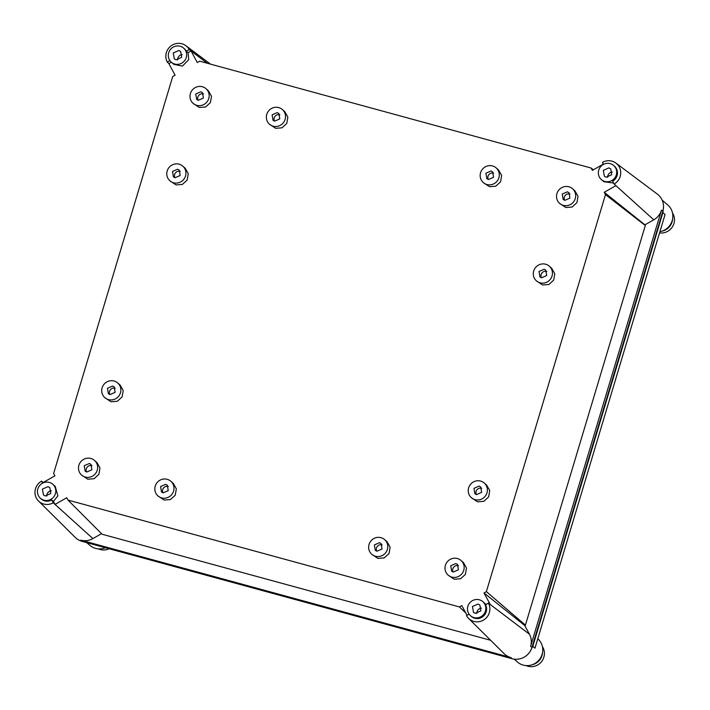 <?xml version="1.0" encoding="UTF-8"?>
<svg xmlns="http://www.w3.org/2000/svg" width="710" height="710" viewBox="0 0 710 710"><rect width="100%" height="100%" fill="white"/><g stroke="black" fill="none" stroke-linecap="round" stroke-linejoin="round"><path stroke-width="1.06" d="M603.518 164.374L602.444 162.377A12.673 12.265 130.8 0 1 615.934 163.096L657.353 194.105A16.259 15.735 130.8 0 1 662.821 211.252L531.967 647.405A16.259 15.735 130.8 0 1 512.052 658.72L82.014 541.34A16.259 15.735 130.8 0 1 75.26 537.443L38.517 501.003A12.673 12.265 130.8 0 1 41.544 481.14L43.177 482.48L54.892 475.833L53.623 473.49L172.725 76.502L175.095 75.154L168.847 63.607L167.276 62.054A12.673 12.265 130.8 0 1 185.887 45.715A12.673 12.265 130.8 0 1 189.224 49.585L191.07 50.978L197.309 62.533L199.679 61.184L591.102 168.03L592.371 170.373L603.376 164.108M662.821 211.252L661.471 210.151L530.618 646.304A16.144 15.629 130.8 0 0 529.438 634.207L524.734 625.501L525.418 625.111L645.301 225.505L644.937 224.83L653.768 219.816L614.15 184.032L612.615 181.201A9.354 9.052 -49.2 0 0 614.398 166.131L613.626 165.457A9.354 9.052 -49.2 0 0 598.734 170.143A9.354 9.052 -49.2 0 0 601.405 179.612A9.354 9.052 -49.2 0 0 616.298 174.935A9.354 9.052 -49.2 0 0 613.626 165.457M470.561 615.765A9.354 9.052 -49.2 0 0 485.445 611.088A9.354 9.052 -49.2 0 0 482.773 601.61A9.354 9.052 -49.2 0 0 467.881 606.296A9.354 9.052 -49.2 0 0 470.561 615.765L471.334 616.44A9.354 9.052 -49.2 0 0 485.542 604.76L488.418 603.118A12.673 12.265 130.8 0 1 473.818 621.428A12.673 12.265 -49.2 0 1 468.565 618.392L504.135 653.679A16.144 15.629 130.8 0 0 510.845 657.54L80.798 540.159A16.144 15.629 130.8 0 0 92.877 538.579L101.512 533.672M488.418 603.118L529.438 634.207M40.514 498.384A9.354 9.052 -49.2 0 0 55.407 493.698A9.354 9.052 -49.2 0 0 52.735 484.22A9.354 9.052 -49.2 0 0 37.843 488.906A9.354 9.052 -49.2 0 0 40.514 498.384L41.287 499.05A9.354 9.052 -49.2 0 0 51.724 499.964L53.25 502.804L92.877 538.579M53.25 502.804A12.673 12.265 130.8 0 1 38.517 501.003M615.934 163.096A12.673 12.265 130.8 0 1 614.15 184.032M661.471 210.151A16.144 15.629 130.8 0 1 653.768 219.816M468.565 618.392A12.673 12.265 -49.2 0 1 466.47 615.597L469.07 614.115M524.734 625.501L484.007 592.965L490.255 604.521M490.654 640.305L102.071 534.231L68 500.089L66.74 497.754L55.034 504.411L53.428 501.438L57.892 495.837L55.211 486.368L52.735 484.22M51.724 499.964L53.428 501.438M41.544 481.14L42.627 483.137M169.885 60.572L167.276 62.054M171.332 62.196L168.847 63.607M189.224 49.585L186.348 51.218A9.354 9.052 -49.2 0 0 184.36 48.742L183.588 48.067A9.354 9.052 -49.2 0 0 168.696 52.753A9.354 9.052 -49.2 0 0 171.367 62.232A9.354 9.052 -49.2 0 0 186.26 57.545A9.354 9.052 -49.2 0 0 183.588 48.067M644.937 224.83L604.219 192.295L615.925 185.638M604.219 192.295L605.479 194.629L645.301 225.505M605.479 194.629L486.377 591.616L525.418 625.111M486.377 591.616L484.007 592.965M486.013 604.485A9.354 9.052 -49.2 0 0 485.258 603.748L482.773 601.61M68 500.089L459.432 606.935L461.802 605.586L467.029 615.277M601.405 179.612L603.89 181.76L613.609 183.038M171.367 62.232L173.852 64.37L182.434 66.083L188.736 59.693L188.052 52.691L191.07 50.978L207.276 63.261M559.711 203.468L565.781 207.515L572.136 207.036L576.919 202.661L578.02 196.333L574.949 190.839L572.464 188.691A9.754 9.443 -49.2 0 0 557.74 191.647A9.754 9.443 -49.2 0 0 563.296 205.376A9.754 9.443 -49.2 0 0 572.464 188.691M536.476 280.911L542.547 284.958L548.91 284.479L553.685 280.104L554.785 273.776L551.714 268.282L549.229 266.135A9.754 9.443 -49.2 0 0 534.506 269.081A9.754 9.443 -49.2 0 0 540.07 282.82A9.754 9.443 -49.2 0 0 549.229 266.135M483.359 182.63L489.43 186.677L495.784 186.189L500.568 181.822L501.659 175.494L498.589 169.992L496.104 167.853A9.754 9.443 -49.2 0 0 481.38 170.799A9.754 9.443 -49.2 0 0 486.945 184.529A9.754 9.443 -49.2 0 0 496.104 167.853M269.56 124.268L275.622 128.315L281.985 127.827L286.769 123.46L287.861 117.132L284.79 111.639L282.305 109.491A9.754 9.443 -49.2 0 0 267.581 112.437A9.754 9.443 -49.2 0 0 273.146 126.176A9.754 9.443 -49.2 0 0 282.305 109.491M193.2 103.42L199.27 107.467L205.625 106.988L210.409 102.613L211.5 96.285L208.429 90.791L205.953 88.652A9.754 9.443 -49.2 0 0 191.221 91.599A9.754 9.443 -49.2 0 0 196.785 105.329A9.754 9.443 -49.2 0 0 205.953 88.652M169.965 180.864L176.036 184.911L182.39 184.431L187.174 180.056L188.274 173.728L185.195 168.234L182.718 166.087A9.754 9.443 -49.2 0 0 167.995 169.042A9.754 9.443 -49.2 0 0 173.551 182.772A9.754 9.443 -49.2 0 0 182.718 166.087M104.911 397.698L110.982 401.753L117.336 401.265L122.12 396.899L123.221 390.562L120.141 385.068L117.665 382.93A9.754 9.443 -49.2 0 0 102.932 385.876A9.754 9.443 -49.2 0 0 108.497 399.606A9.754 9.443 -49.2 0 0 117.665 382.93M81.677 475.141L87.747 479.197L94.102 478.709L98.885 474.342L99.986 468.005L96.915 462.512L94.43 460.373A9.754 9.443 -49.2 0 0 79.706 463.319A9.754 9.443 -49.2 0 0 85.262 477.049A9.754 9.443 -49.2 0 0 94.43 460.373M158.037 495.988L164.108 500.035L170.462 499.556L175.246 495.181L176.337 488.853L173.267 483.359L170.782 481.211A9.754 9.443 -49.2 0 0 156.058 484.158A9.754 9.443 -49.2 0 0 161.623 497.896A9.754 9.443 -49.2 0 0 170.782 481.211M371.836 554.35L377.906 558.397L384.261 557.909L389.044 553.543L390.136 547.215L387.065 541.712L384.58 539.573A9.754 9.443 -49.2 0 0 369.857 542.52A9.754 9.443 -49.2 0 0 375.421 556.25A9.754 9.443 -49.2 0 0 384.58 539.573M448.196 575.189L454.258 579.236L460.621 578.756L465.396 574.381L466.497 568.053L463.426 562.56L460.941 560.412A9.754 9.443 -49.2 0 0 446.217 563.367A9.754 9.443 -49.2 0 0 451.782 577.097A9.754 9.443 -49.2 0 0 460.941 560.412M471.422 497.745L477.493 501.792L483.847 501.313L488.631 496.938L489.731 490.61L486.661 485.116L484.176 482.978A9.754 9.443 -49.2 0 0 469.452 485.924A9.754 9.443 -49.2 0 0 475.008 499.654A9.754 9.443 -49.2 0 0 484.176 482.978M459.432 606.935L465.796 612.987M186.348 51.218L188.052 52.691M591.102 168.03L593.445 169.761M475.274 613.333L473.481 612.384L472.487 606.473L478.061 604.041L479.853 605L480.839 610.911L475.274 613.333M45.227 495.953L43.434 494.994L42.449 489.084L48.014 486.652L49.806 487.61L50.8 493.521L45.227 495.953M176.08 59.8L174.287 58.841L173.302 52.93L178.867 50.499L180.659 51.457L181.654 57.368L176.08 59.8M606.127 177.18L604.334 176.231L603.34 170.32L608.914 167.888L610.707 168.847L611.692 174.758L606.127 177.18M476.854 613.484A4.881 4.721 130.8 0 1 481.442 608.177M564.814 200.344L563.163 199.466L562.258 194.052L567.37 191.824L569.012 192.694L569.917 198.117L564.814 200.344M541.579 277.779L539.937 276.909L539.023 271.486L544.135 269.267L545.777 270.137L546.682 275.56L541.579 277.779M488.453 179.497L486.811 178.627L485.906 173.204L491.009 170.977L492.651 171.855L493.556 177.269L488.453 179.497M274.655 121.135L273.013 120.265L272.108 114.843L277.211 112.624L278.852 113.493L279.758 118.916L274.655 121.135M198.294 100.296L196.652 99.418L195.747 94.004L200.85 91.776L202.492 92.646L203.406 98.069L198.294 100.296M175.059 177.74L173.417 176.861L172.512 171.447L177.615 169.22L179.266 170.089L180.171 175.512L175.059 177.74M110.006 394.574L108.364 393.704L107.458 388.281L112.562 386.054L114.212 386.932L115.118 392.346L110.006 394.574M86.78 472.017L85.129 471.147L84.224 465.724L89.327 463.497L90.978 464.375L91.883 469.789L86.78 472.017M163.131 492.855L161.489 491.986L160.584 486.563L165.687 484.344L167.329 485.214L168.234 490.637L163.131 492.855M376.93 551.217L375.288 550.348L374.383 544.925L379.486 542.697L381.128 543.576L382.033 548.99L376.93 551.217M453.291 572.065L451.649 571.186L450.735 565.772L455.847 563.545L457.488 564.414L458.394 569.837L453.291 572.065M476.525 494.622L474.875 493.743L473.969 488.329L479.081 486.101L480.723 486.971L481.628 492.394L476.525 494.622M46.816 496.104A4.881 4.721 130.8 0 1 51.395 490.787M177.669 59.951A4.881 4.721 130.8 0 1 182.248 54.635M607.707 177.331A4.881 4.721 130.8 0 1 612.295 172.024M570.032 194.016A4.473 4.331 -49.2 0 0 564.628 200.282M546.798 271.46A4.473 4.331 -49.2 0 0 541.393 277.725M493.672 173.178A4.473 4.331 -49.2 0 0 488.267 179.444M279.873 114.816A4.473 4.331 -49.2 0 0 274.468 121.082M203.521 93.977A4.473 4.331 -49.2 0 0 198.117 100.243M180.287 171.412A4.473 4.331 -49.2 0 0 174.882 177.686M115.233 388.255A4.473 4.331 -49.2 0 0 109.828 394.52M91.998 465.698A4.473 4.331 -49.2 0 0 86.593 471.964M168.359 486.536A4.473 4.331 -49.2 0 0 162.945 492.802M382.158 544.898A4.473 4.331 -49.2 0 0 376.744 551.164M458.509 565.737A4.473 4.331 -49.2 0 0 453.104 572.011M481.744 488.303A4.473 4.331 -49.2 0 0 476.339 494.568M530.042 651.594L532.811 646.304L662.891 212.618L663.504 207.018M537.798 638.769A15.451 14.945 130.8 0 1 542.12 654.336A15.451 14.945 130.8 0 1 517.519 662.075L514.12 659.137M532.811 646.304L534.976 648.177L665.066 214.5L662.891 212.618M662.155 200.14L667.791 205.004A15.451 14.945 130.8 0 1 672.228 220.588A15.451 14.945 130.8 0 1 659.909 231.691M105.426 547.729A15.451 14.945 130.8 0 1 95.593 548.395A15.451 14.945 130.8 0 1 89.913 545.378L86.718 542.617M542.529 652.623A13.011 12.585 130.8 0 1 532.012 664.808M542.422 646.624A13.011 12.585 130.8 0 1 526.066 665.581M672.618 218.946A13.011 12.585 130.8 0 1 662.102 231.123M672.512 212.947A13.011 12.585 130.8 0 1 659.554 232.889M105.639 547.783A13.011 12.585 130.8 0 1 104.414 548.111M109.154 548.741A13.011 12.585 130.8 0 1 98.459 548.883M531.967 647.405L530.618 646.304M510.845 657.54L512.052 658.72M82.014 541.34L80.798 540.159M185.887 45.715L210.506 64.14"/></g></svg>
